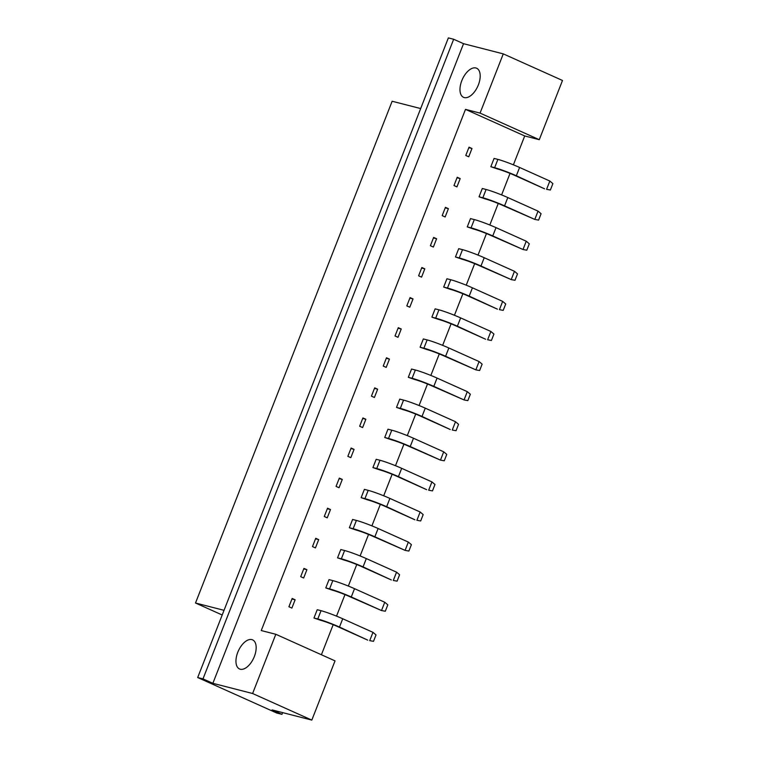 <?xml version="1.0" encoding="UTF-8"?>
<svg xmlns="http://www.w3.org/2000/svg" width="758" height="758" viewBox="0 0 758 758"><rect width="100%" height="100%" fill="white"/><g stroke="black" fill="none" stroke-linecap="round" stroke-linejoin="round"><path stroke-width="1.14" d="M464.275 97.583A15.946 8.461 -65.8 0 0 478.09 85.578A15.946 8.461 -65.8 0 0 476.611 68.229A15.946 8.461 -65.8 0 0 475.882 67.974A15.946 8.461 -65.8 0 0 462.077 79.978A15.946 8.461 -65.8 0 0 463.545 97.327A15.946 8.461 -65.8 0 0 464.275 97.583M240.258 669.229A15.946 8.461 -65.8 0 0 254.063 657.214A15.946 8.461 -65.8 0 0 252.594 639.866A15.946 8.461 -65.8 0 0 251.864 639.619A15.946 8.461 -65.8 0 0 238.05 651.624A15.946 8.461 -65.8 0 0 239.528 668.973A15.946 8.461 -65.8 0 0 240.258 669.229M275.817 634.285L335.036 660.872L311.822 720.1L252.604 693.513L275.817 634.285L261.245 630.552L465.497 109.37L480.06 113.103L503.274 53.875L562.493 80.471L539.279 139.69L480.06 113.103M202.992 678.893L212.865 683.318L463.536 43.689L453.663 39.255L202.992 678.893L197.696 677.529L276.651 712.984L281.957 714.349L272.084 709.914L311.822 720.1M212.865 683.318L252.604 693.513M281.957 714.349L282.63 712.615M453.663 39.255L448.366 37.9L197.696 677.529M463.536 43.689L503.274 53.875M420.671 108.565L392.142 101.25L195.507 603.008L222.208 614.994M224.036 610.323L195.507 603.008M321.401 654.751L333.179 624.696M336.533 616.131L344.966 594.613M348.329 586.048L356.753 564.53M360.116 555.955L368.549 534.437M371.903 525.872L380.336 504.354M383.7 495.779L392.132 474.271M395.486 465.696L403.919 444.179M407.283 435.613L415.716 414.095M419.07 405.521L427.503 384.012M430.857 375.437L439.289 353.92M442.653 345.354L451.086 323.837M454.44 315.262L462.873 293.753M466.236 285.179L474.669 263.661M478.023 255.095L486.456 233.578M489.81 225.003L498.243 203.485M501.606 194.92L510.039 173.402M513.393 164.837L524.716 135.957L539.279 139.69M524.716 135.957L465.497 109.37M468.728 156.783L471.978 148.492L469.022 147.166L465.772 155.456L468.728 156.783M490.833 166.713L497.599 169.015A12.962 1.004 21.4 0 1 514.36 175.25L544.595 188.827L516.34 175.752A16.79 1.298 -158.6 0 0 494.642 167.689L490.833 166.713L494.083 158.422L497.892 159.398A16.79 1.298 -158.6 0 1 519.59 167.461L549.834 181.039L552.885 183.626L550.374 190.021L546.584 189.329L549.834 181.039M456.941 186.875L460.191 178.585L457.226 177.249L453.976 185.549L456.941 186.875M479.047 196.805L485.812 199.108A12.962 1.004 21.4 0 1 502.563 205.333L534.797 219.422L504.553 205.844A16.79 1.298 -158.6 0 0 482.846 197.772L479.047 196.805L482.296 188.505L486.096 189.481A16.79 1.298 -158.6 0 1 507.803 197.554L538.047 211.131L541.089 213.718L538.587 220.114L534.797 219.422L538.047 211.131M445.145 216.959L448.395 208.668L445.439 207.341L442.189 215.632L445.145 216.959M467.26 226.888L474.015 229.191A12.962 1.004 21.4 0 1 490.777 235.416L523.001 249.505L492.766 235.928A16.79 1.298 -158.6 0 0 471.059 227.864L467.26 226.888L470.51 218.598L474.309 219.574A16.79 1.298 -158.6 0 1 496.016 227.637L526.251 241.215L529.302 243.801L526.791 250.197L523.001 249.505L526.251 241.215M433.358 247.051L436.608 238.751L433.642 237.425L430.392 245.715L433.358 247.051M455.463 256.971L462.228 259.274A12.962 1.004 21.4 0 1 478.99 265.508L511.214 279.598L480.97 266.011A16.79 1.298 -158.6 0 0 459.272 257.947L455.463 256.971L458.713 248.681L462.513 249.657A16.79 1.298 -158.6 0 1 484.22 257.72L514.464 271.298L517.506 273.884L515.004 280.28L511.214 279.598L514.464 271.298M421.571 277.134L424.812 268.844L421.855 267.508L418.606 275.808L421.571 277.134M443.676 287.064L450.441 289.366A12.962 1.004 21.4 0 1 467.193 295.592L497.438 309.169L469.183 296.103A16.79 1.298 -158.6 0 0 447.476 288.031L443.676 287.064L446.926 278.764L450.726 279.74A16.79 1.298 -158.6 0 1 472.433 287.813L502.668 301.39L505.719 303.977L503.208 310.373L499.427 309.681L502.668 301.39M409.775 307.217L413.025 298.927L410.069 297.6L406.819 305.891L409.775 307.217M431.88 317.147L438.645 319.45A12.962 1.004 21.4 0 1 455.406 325.675L485.641 339.252L457.387 326.186A16.79 1.298 -158.6 0 0 435.689 318.123L431.88 317.147L435.13 308.857L438.939 309.832A16.79 1.298 -158.6 0 1 460.637 317.896L490.881 331.473L493.932 334.06L491.421 340.456L487.631 339.764L490.881 331.473M397.988 337.31L401.238 329.01L398.272 327.683L395.022 335.974L397.988 337.31M420.093 347.23L426.858 349.533A12.962 1.004 21.4 0 1 443.61 355.767L475.844 369.857L445.6 356.269A16.79 1.298 -158.6 0 0 423.893 348.206L420.093 347.23L423.343 338.94L427.142 339.916A16.79 1.298 -158.6 0 1 448.85 347.979L479.094 361.557L482.135 364.143L479.634 370.539L475.844 369.857L479.094 361.557M386.192 367.393L389.441 359.103L386.485 357.776L383.235 366.067L386.192 367.393M408.306 377.323L415.062 379.625A12.962 1.004 21.4 0 1 431.823 385.85L464.048 399.94L433.813 386.362A16.79 1.298 -158.6 0 0 412.106 378.289L408.306 377.323L411.556 369.032L415.356 369.999A16.79 1.298 -158.6 0 1 437.063 378.071L467.298 391.649L470.348 394.236L467.838 400.631L464.048 399.94L467.298 391.649M374.405 397.476L377.655 389.186L374.689 387.859L371.439 396.15L374.405 397.476M396.51 407.406L403.275 409.708A12.962 1.004 21.4 0 1 420.036 415.934L450.271 429.521L422.017 416.445A16.79 1.298 -158.6 0 0 400.309 408.382L396.51 407.406L399.76 399.115L403.559 400.091A16.79 1.298 -158.6 0 1 425.266 408.155L455.511 421.732L458.552 424.319L456.051 430.715L452.261 430.023L455.511 421.732M362.618 427.569L365.858 419.278L362.902 417.942L359.652 426.233L362.618 427.569M384.723 437.489L391.488 439.792A12.962 1.004 21.4 0 1 408.24 446.026L440.464 460.115L410.23 446.538A16.79 1.298 -158.6 0 0 388.522 438.465L384.723 437.489L387.973 429.199L391.772 430.174A16.79 1.298 -158.6 0 1 413.48 438.238L443.714 451.825L446.765 454.402L444.254 460.798L440.464 460.115L443.714 451.825M350.821 457.652L354.071 449.361L351.115 448.035L347.865 456.325L350.821 457.652M372.927 467.582L379.692 469.884A12.962 1.004 21.4 0 1 396.453 476.109L426.688 489.687L398.433 476.621A16.79 1.298 -158.6 0 0 376.735 468.558L372.927 467.582L376.176 459.291L379.985 460.258A16.79 1.298 -158.6 0 1 401.683 468.33L431.927 481.908L434.978 484.495L432.467 490.89L428.677 490.199L431.927 481.908M339.034 487.735L342.284 479.444L339.319 478.118L336.069 486.409L339.034 487.735M361.14 497.665L367.905 499.967A12.962 1.004 21.4 0 1 384.657 506.192L414.901 519.78L386.646 506.704A16.79 1.298 -158.6 0 0 364.939 498.641L361.14 497.665L364.39 489.374L368.189 490.35A16.79 1.298 -158.6 0 1 389.896 498.413L420.14 511.991L423.182 514.578L420.681 520.973L416.891 520.282L420.14 511.991M327.238 517.828L330.488 509.537L327.532 508.201L324.282 516.492L327.238 517.828M349.353 527.748L356.108 530.06A12.962 1.004 21.4 0 1 372.87 536.285L405.094 550.374L374.859 536.797A16.79 1.298 -158.6 0 0 353.152 528.724L349.353 527.748L352.603 519.457L356.402 520.433A16.79 1.298 -158.6 0 1 378.109 528.497L408.344 542.084L411.395 544.661L408.884 551.057L405.094 550.374L408.344 542.084M315.451 547.911L318.701 539.62L315.735 538.294L312.486 546.584L315.451 547.911M337.556 557.841L344.321 560.143A12.962 1.004 21.4 0 1 361.073 566.368L391.317 579.946L363.063 566.88A16.79 1.298 -158.6 0 0 341.356 558.817L337.556 557.841L340.806 549.55L344.606 550.516A16.79 1.298 -158.6 0 1 366.313 558.589L396.557 572.167L399.599 574.754L397.097 581.149L393.307 580.457L396.557 572.167M303.655 577.994L306.905 569.703L303.949 568.377L300.699 576.667L303.655 577.994M325.769 587.924L332.535 590.226A12.962 1.004 21.4 0 1 349.286 596.461L381.511 610.541L351.276 596.963A16.79 1.298 -158.6 0 0 329.569 588.9L325.769 587.924L329.019 579.633L332.819 580.609A16.79 1.298 -158.6 0 1 354.526 588.672L384.761 602.25L387.812 604.837L385.301 611.232L381.511 610.541L384.761 602.25M291.868 608.087L295.118 599.796L292.162 598.46L288.912 606.751L291.868 608.087M313.973 618.007L320.738 620.319A12.962 1.004 21.4 0 1 337.5 626.544L367.734 640.122L339.48 627.055A16.79 1.298 -158.6 0 0 317.782 618.983L313.973 618.007L317.223 609.716L321.032 610.692A16.79 1.298 -158.6 0 1 342.73 618.765L372.974 632.343L376.025 634.92L373.514 641.315L369.724 640.633L372.974 632.343M295.118 599.796L291.953 598.981M306.905 569.703L303.74 568.898M318.701 539.62L315.536 538.805M330.488 509.537L327.323 508.722M342.284 479.444L339.12 478.639M354.071 449.361L350.907 448.546M365.858 419.278L362.703 418.463M377.655 389.186L374.49 388.38M389.441 359.103L386.277 358.288M401.238 329.01L398.073 328.205M413.025 298.927L409.86 298.121M424.812 268.844L421.656 268.029M436.608 238.751L433.443 237.946M448.395 208.668L445.23 207.853M460.191 178.585L457.027 177.77M471.978 148.492L468.814 147.687M339.48 627.055L342.73 618.765M317.782 618.983L321.032 610.692M351.276 596.963L354.526 588.672M329.569 588.9L332.819 580.609M363.063 566.88L366.313 558.589M341.356 558.817L344.606 550.516M386.646 506.704L389.896 498.413M364.939 498.641L368.189 490.35M410.23 446.538L413.48 438.238M388.522 438.465L391.772 430.174M433.813 386.362L437.063 378.071M412.106 378.289L415.356 369.999M374.859 536.797L378.109 528.497M353.152 528.724L356.402 520.433M398.433 476.621L401.683 468.33M376.735 468.558L379.985 460.258M422.017 416.445L425.266 408.155M400.309 408.382L403.559 400.091M445.6 356.269L448.85 347.979M423.893 348.206L427.142 339.916M457.387 326.186L460.637 317.896M435.689 318.123L438.939 309.832M480.97 266.011L484.22 257.72M459.272 257.947L462.513 249.657M504.553 205.844L507.803 197.554M482.846 197.772L486.096 189.481M469.183 296.103L472.433 287.813M447.476 288.031L450.726 279.74M492.766 235.928L496.016 227.637M471.059 227.864L474.309 219.574M516.34 175.752L519.59 167.461M494.642 167.689L497.892 159.398"/></g></svg>
